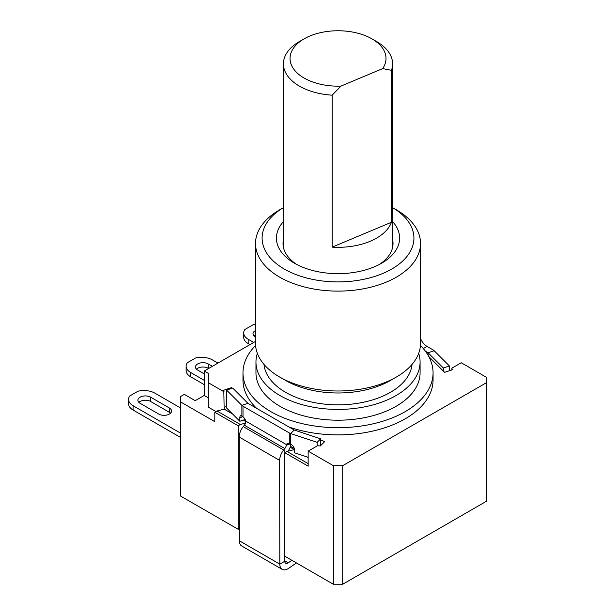 <?xml version="1.0" encoding="UTF-8"?>
<svg xmlns="http://www.w3.org/2000/svg" width="615" height="615" viewBox="0 0 615 615"><rect width="100%" height="100%" fill="white"/><g stroke="black" fill="none" stroke-linecap="round" stroke-linejoin="round"><path stroke-width="0.92" d="M289.012 427.018A95.041 54.873 0 0 0 384.79 427.771A95.041 54.873 0 0 0 433.068 380.001L433.068 372.821A95.041 54.873 0 0 0 420.445 345.492M255.602 345.492A95.041 54.873 0 0 0 242.979 372.821A95.041 54.873 0 0 0 338.019 427.694A95.041 54.873 0 0 0 433.068 372.821M242.979 372.821L242.979 380.001A95.041 54.873 0 0 0 256.593 408.299M308.153 457.306L294.293 452.694L294.285 449.104A4.397 3.106 -135.1 0 0 290.718 444.338L290.703 433.56L294.224 430.031L247.968 403.325L232.716 388.057L226.62 390.102L241.872 405.362A7.042 4.074 -0.1 0 0 242.994 406.207L289.25 432.914A7.042 4.074 -0.1 0 0 290.703 433.56L317.125 442.354L317.132 445.96M232.547 413.957L224.144 409.106L223.814 390.21L231.432 387.665L232.047 388.28M224.144 391.863L208.216 382.661L208.216 373.32L204.234 371.022L255.517 341.41M320.646 440.171L324.751 441.539L320.354 445.944L317.486 445.752L308.153 451.141L333.353 465.686L342.693 465.686L486.434 382.699L486.434 377.31L461.235 362.758L451.902 368.147L452.233 369.8L444.614 372.344L428.763 356.492M291.026 444.468A11.439 6.604 -60 0 1 288.005 451.172M290.718 444.338L289.265 443.692A4.397 2.537 -120.1 0 0 287.274 443.584A4.397 2.537 -120.1 0 0 286.498 444.63L286.306 445.275A4.397 2.537 -60 0 1 284.814 448.566L283.684 449.972A11.439 6.604 120 0 0 279.648 460.397L279.81 564.14A11.439 6.604 120 0 0 282.177 569.359L241.726 546.005A11.439 6.604 -60 0 1 239.358 540.785L239.204 437.042A11.439 6.604 -60 0 1 243.232 426.618L244.363 425.211A4.397 2.537 120 0 0 245.862 421.921L245.785 421.121A4.397 2.537 -120.1 0 0 243.01 416.985L241.887 416.14A4.397 1.791 -108.5 0 0 240.642 415.702A4.397 1.791 -108.5 0 0 239.842 417.67L239.842 421.26L226.643 408.045L226.62 390.102M245.162 419.476L239.842 421.26M288.566 443.43L286.498 444.63L245.785 421.121M284.822 456.161A4.397 2.537 120 0 0 284.63 457.514L284.783 561.249A4.397 2.537 120 0 0 285.698 563.263A4.397 2.537 120 0 0 288.204 562.848L291.887 560.303M282.177 569.359A11.439 6.604 120 0 0 288.689 568.291L296.438 562.94M333.353 465.686L333.353 584.25L284.822 556.229L284.822 452.694L308.153 466.17L308.153 451.141M333.353 584.25L342.693 584.25L486.434 501.256L486.434 382.699M214.812 412.281L238.151 425.749L238.151 529.284L180.587 496.051L180.587 401.918L214.812 421.682L214.812 412.281L216.987 411.02L224.144 409.106M238.151 529.284L239.343 528.593M294.285 449.596L286.997 451.441L284.822 452.694M294.154 449.519L290.165 447.22M308.153 457.606L306.923 456.899M294.193 448.304L290.48 446.375M224.144 407.338L226.643 406.507M245.877 421.652L243.232 420.122M286.997 451.441L308.153 463.656M342.693 465.686L342.693 584.25M451.902 368.147L451.902 369.915M443.323 371.053L443.33 367.993L428.078 352.749L425.372 351.188M443.33 367.993L449.427 365.971L434.175 350.727L428.078 352.749L428.071 355.262M208.216 397.751L204.234 395.453L204.234 371.022M204.234 395.453L195.209 400.665L184.323 394.376L180.587 396.529L180.587 401.918M255.517 324.313A15.398 8.894 0 0 0 253.073 324.774L244.908 329.486A15.398 8.894 0 0 0 243.686 332.961A15.398 8.894 0 0 0 248.199 339.249L253.734 342.447M255.517 330.555A7.48 4.32 0 0 0 253.019 333.776A7.48 4.32 0 0 0 255.21 336.836L255.517 337.012M217.948 363.104L212.413 359.906A15.398 8.894 0 0 0 195.516 358.007L187.344 362.719A15.398 8.894 0 0 0 186.122 366.194A15.398 8.894 0 0 0 190.635 372.482L204.234 380.331M212.352 366.332L208.231 363.957A7.48 4.32 0 0 0 200.083 363.019A7.48 4.32 0 0 0 195.462 367.009A7.48 4.32 0 0 0 197.653 370.061L204.234 373.866M180.587 407.991L154.857 393.139A15.398 8.894 0 0 0 137.952 391.24L129.788 395.952A15.398 8.894 0 0 0 128.566 399.427A15.398 8.894 0 0 0 133.071 405.716L180.587 433.145M169.34 407.968L150.667 397.19A7.48 4.32 0 0 0 142.519 396.252A7.48 4.32 0 0 0 137.898 400.242A7.48 4.32 0 0 0 140.089 403.294L158.762 414.072A7.48 4.32 0 0 0 166.911 415.01A7.48 4.32 0 0 0 171.531 411.02A7.48 4.32 0 0 0 169.34 407.968L169.34 412.281L150.667 401.503A7.48 4.32 0 0 0 138.898 402.402M243.686 332.961L243.686 337.274A15.398 8.894 0 0 0 248.199 343.562L249.998 344.6M255.517 334.868A7.48 4.32 0 0 0 254.018 335.936M186.122 366.194L186.122 370.507A15.398 8.894 0 0 0 190.635 376.787L204.234 384.644M208.231 363.957L208.231 368.27A7.48 4.32 0 0 0 196.462 369.169M208.231 368.27L208.616 368.493M128.566 399.427L128.566 403.74A15.398 8.894 0 0 0 133.071 410.021L180.587 437.457M170.532 413.18A7.48 4.32 0 0 0 169.34 412.281M216.003 411.589L208.216 407.092L208.216 382.661M231.432 387.665L231.432 388.488M238.151 425.749L240.327 424.496L245.554 423.097M240.327 424.496L216.987 411.02M434.175 350.727A7.042 4.059 0.1 0 0 433.052 349.889L427.041 346.414A11.001 6.365 -119.9 0 1 420.529 338.565M449.419 370.737L449.427 365.971M255.963 362.043L255.963 372.821A82.064 47.378 0 0 0 306.616 416.593A82.064 47.378 0 0 0 396.052 406.323A82.064 47.378 180 0 0 420.083 372.821L420.083 362.043A82.064 47.378 180 0 1 396.052 395.545A82.064 47.378 0 0 1 306.616 405.815A82.064 47.378 0 0 1 255.963 362.043A82.064 47.378 0 0 1 257.354 353.348M418.692 353.348A82.064 47.378 180 0 1 420.083 362.043M263.989 364.38A74.146 42.804 0 0 0 311.536 402.018A74.146 42.804 0 0 0 390.448 392.309A74.146 42.804 180 0 0 412.058 364.38M420.529 243.479A82.502 47.632 180 0 1 369.592 287.489A82.502 47.632 180 0 1 279.687 277.157A82.502 47.632 0 0 1 255.517 243.479A82.502 47.632 0 0 1 279.687 209.8L283.438 207.632A75.906 43.819 0 0 0 284.353 269.078A75.906 43.819 180 0 0 391.232 269.339A75.906 43.819 180 0 0 392.608 207.639L396.36 209.8A82.502 47.632 180 0 1 420.529 243.479L420.529 343.355A82.502 47.632 180 0 1 396.36 377.041A82.502 47.632 180 0 1 279.687 377.041L285.598 380.454A74.146 42.804 0 0 0 390.448 380.454L396.36 377.041L390.448 380.454M279.687 377.041L279.687 377.041A82.502 47.632 180 0 1 255.517 343.355L255.517 243.479M392.608 221.608A61.6 35.562 180 0 1 381.584 263.235A61.6 35.562 180 0 1 294.462 263.243A61.6 35.562 180 0 1 294.462 263.235A61.6 35.562 180 0 1 283.438 221.608M392.608 239.573A55.004 31.757 180 0 1 393.023 243.479A55.004 31.757 180 0 1 379.117 264.588M296.93 264.588A55.004 31.757 180 0 1 283.023 243.479A55.004 31.757 180 0 1 283.438 239.573M294.224 430.031L320.646 438.826L317.125 442.354M320.646 438.826L320.653 445.637M340.933 86.108L382.676 68.596A47.985 27.706 0 0 0 371.952 38.868A47.985 27.706 0 0 0 304.094 38.868A47.985 27.706 0 0 0 294.27 69.826A47.985 27.706 0 0 0 340.933 86.108L332.161 95.171L332.161 247.145L391.447 222.276L391.447 70.31L382.676 68.596M371.952 38.868L376.618 41.559A54.581 31.511 180 0 1 382.184 45.318A54.581 31.511 180 0 1 392.608 63.845A54.581 31.511 180 0 1 391.447 70.31M332.161 95.171A54.581 31.511 180 0 1 293.862 82.364A54.581 31.511 180 0 1 283.438 63.845A54.581 31.511 180 0 1 299.428 41.559L304.094 38.868M332.161 247.145A54.581 31.511 0 0 0 391.447 222.276M242.625 416.739L239.842 417.67M241.887 416.14L241.872 405.362L247.968 403.325M243.01 416.985L242.994 406.207M289.265 443.692L289.25 432.914M289.888 443.999L286.306 445.275M243.232 426.618L283.684 449.972L285.383 452.371M244.363 425.211L284.814 448.566M239.204 437.042L279.648 460.397M239.358 540.785L279.81 564.14L284.783 561.249M284.783 560.88L288.204 562.848M248.199 339.249L248.199 343.562M190.635 372.482L190.635 376.787M133.071 405.716L133.071 410.021M150.667 397.19L150.667 401.503M423.289 348.574L427.041 346.414M392.608 207.632L396.36 209.8M392.608 63.845L392.608 247.384M283.438 63.845L283.438 247.384"/></g></svg>
